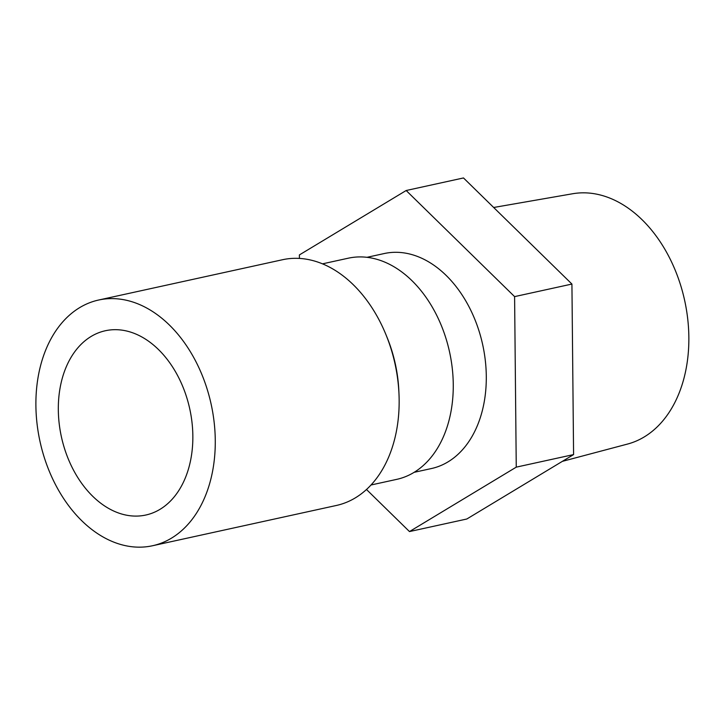 <?xml version="1.0" encoding="UTF-8"?>
<svg xmlns="http://www.w3.org/2000/svg" width="725" height="725" viewBox="0 0 725 725"><rect width="100%" height="100%" fill="white"/><g stroke="black" fill="none" stroke-linecap="round" stroke-linejoin="round"><path stroke-width="1.09" d="M202.637 376.402A125.778 87.571 77.6 0 1 152.504 545.753A125.778 87.571 77.6 0 1 40.038 441.634A125.778 87.571 77.6 0 1 98.654 300.023A125.778 87.571 77.6 0 1 202.637 376.402M183.371 388.02A94.341 65.676 77.6 0 1 145.77 515.04A94.341 65.676 77.6 0 1 61.426 436.948A94.341 65.676 77.6 0 1 105.388 330.736A94.341 65.676 77.6 0 1 183.371 388.02M98.654 300.023L282.56 259.722A125.778 87.571 77.6 0 1 385.872 334.452A125.778 87.571 77.6 0 1 386.534 336.101A125.778 87.571 77.6 0 1 399.004 394.373A125.778 87.571 77.6 0 1 355.35 497.858A125.778 87.571 77.6 0 1 336.4 505.461L152.504 545.753M385.872 334.452L387.05 337.333A113.2 78.807 77.6 0 1 398.868 391.255L399.004 394.373M299.425 258.408L299.389 254.928L406.163 190.512L514.596 296.616L516.254 467.145L409.48 531.57L366.487 489.493M414.12 472.328L431.384 468.549A110.055 76.623 -102.4 0 0 482.669 344.638A110.055 76.623 -102.4 0 0 384.268 253.532L367.004 257.312M406.163 190.512L463.493 177.951L571.925 284.055L573.584 454.584L466.809 519.009L409.48 531.57M322.534 263.837L348.308 258.191A113.2 78.807 77.6 0 1 441.897 326.93A113.2 78.807 77.6 0 1 413.83 472.51A113.2 78.807 77.6 0 1 396.774 479.352L371.001 484.998M516.254 467.145L573.584 454.584M514.596 296.616L571.925 284.055M493.68 207.486L572.668 193.747A128.189 89.248 77.6 0 1 681.428 287.87A128.189 89.248 77.6 0 1 644.199 436.958A128.189 89.248 77.6 0 1 627.524 444.062L562.392 461.345"/></g></svg>
